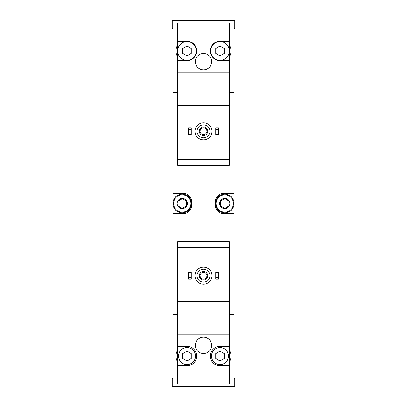 <?xml version="1.0" encoding="UTF-8"?>
<svg xmlns="http://www.w3.org/2000/svg" width="407" height="407" viewBox="0 0 407 407"><rect width="100%" height="100%" fill="white"/><g stroke="black" fill="none" stroke-linecap="round" stroke-linejoin="round"><path stroke-width="0.61" d="M229.324 41.249L219.978 41.249A9.687 9.687 0 0 0 210.297 50.931A9.687 9.687 0 0 0 219.978 60.618L229.324 60.618L229.324 23.067L177.676 23.067L177.676 165.273L229.324 165.273L229.324 159.498L177.676 159.498M229.324 60.618L229.324 159.498M229.324 105.637L177.676 105.637M203.5 53.48A8.155 8.155 0 0 1 210.561 65.715A8.155 8.155 0 0 1 196.439 65.715A8.155 8.155 0 0 1 203.5 53.48M177.676 60.618L187.022 60.618A9.687 9.687 0 0 0 196.703 50.931A9.687 9.687 0 0 0 187.022 41.249L177.676 41.249M229.324 72.848L177.676 72.848M177.676 45.045A11.045 11.045 0 0 0 177.676 56.817M234.081 28.505L234.763 28.505L234.763 20.35L234.081 20.35L234.081 92.725L229.324 92.725M177.676 92.725L172.919 92.725L172.919 20.35L172.237 20.35L172.237 28.505L172.919 28.505M234.081 20.35L172.919 20.35M177.676 247.502L177.676 241.727L229.324 241.727L229.324 247.502L177.676 247.502L177.676 383.933L229.324 383.933L229.324 346.382L219.978 346.382A9.687 9.687 0 0 0 210.297 356.069A9.687 9.687 0 0 0 219.978 365.751L229.324 365.751M229.324 247.502L229.324 301.363L177.676 301.363M229.324 301.363L229.324 346.382M203.5 337.21A8.155 8.155 0 0 1 210.561 349.44A8.155 8.155 0 0 1 196.439 349.44A8.155 8.155 0 0 1 203.5 337.21M229.324 334.152L177.676 334.152M177.676 365.751L187.022 365.751A9.687 9.687 0 0 0 196.703 356.069A9.687 9.687 0 0 0 187.022 346.382L177.676 346.382M177.676 350.183A11.045 11.045 0 0 0 177.676 361.955M234.081 378.495L234.763 378.495L234.763 386.65L234.081 386.65L234.081 314.275L229.324 314.275M177.676 314.275L172.919 314.275L172.919 386.65L172.237 386.65L172.237 378.495L172.919 378.495M234.081 386.65L172.919 386.65M229.324 313.934L234.081 313.934L234.081 93.066L229.324 93.066M177.676 93.066L172.919 93.066L172.919 213.695L182.265 213.695C195.36 214.428 195.38 192.587 182.265 193.305L172.919 193.305M177.676 313.934L172.919 313.934L172.919 213.695M234.081 193.305L224.735 193.305C211.64 192.572 211.62 214.413 224.735 213.695L234.081 213.695M173.596 92.725L173.596 93.066M173.596 314.275L173.596 313.934M218.432 195.487A10.195 10.195 0 0 0 217.572 196.25M217.562 210.745A10.195 10.195 0 0 0 218.376 211.462M188.568 211.513A10.195 10.195 0 0 0 189.428 210.75M189.438 196.255A10.195 10.195 0 0 0 188.624 195.538M233.74 314.275L233.74 313.934M233.74 92.725L233.74 93.066M229.324 361.955A11.045 11.045 0 0 0 229.324 350.183M215.73 277.406L215.73 279.105L218.452 279.105L218.452 277.406L215.73 277.406L215.73 272.308L218.452 272.308L218.452 274.008L215.73 274.008M218.452 274.008L218.452 277.406M188.548 277.406L188.548 279.105L191.27 279.105L191.27 277.406L188.548 277.406L188.548 272.308L191.27 272.308L191.27 274.008L188.548 274.008M191.27 274.008L191.27 277.406M203.5 269.251A6.456 6.456 0 0 1 209.091 278.932A6.456 6.456 0 0 1 197.909 278.932A6.456 6.456 0 0 1 203.5 269.251M203.5 271.459A4.248 4.248 0 0 1 207.178 277.828A4.248 4.248 0 0 1 199.822 277.828A4.248 4.248 0 0 1 203.5 271.459M203.5 267.211A8.496 8.496 0 0 1 210.857 279.955A8.496 8.496 0 0 1 196.143 279.955A8.496 8.496 0 0 1 203.5 267.211M228.475 356.069A8.496 8.496 0 0 0 219.978 347.573A8.496 8.496 0 0 0 211.487 356.069A8.496 8.496 0 0 0 219.978 364.565A8.496 8.496 0 0 0 228.475 356.069M215.73 353.617L215.73 358.521L219.978 360.973L224.226 358.521L224.226 353.617L219.978 351.165L215.73 353.617M195.513 356.069A8.496 8.496 0 0 0 187.022 347.573A8.496 8.496 0 0 0 178.525 356.069A8.496 8.496 0 0 0 187.022 364.565A8.496 8.496 0 0 0 195.513 356.069M182.774 353.617L182.774 358.521L187.022 360.973L191.27 358.521L191.27 353.617L187.022 351.165L182.774 353.617M203.5 272.288A3.419 3.419 0 0 1 206.461 277.416A3.419 3.419 0 0 1 200.539 277.416A3.419 3.419 0 0 1 203.5 272.288M229.324 56.817A11.045 11.045 0 0 0 229.324 45.045M215.73 132.992L215.73 134.692L218.452 134.692L218.452 132.992L215.73 132.992L215.73 127.895L218.452 127.895L218.452 129.594L215.73 129.594M218.452 129.594L218.452 132.992M188.548 132.992L188.548 134.692L191.27 134.692L191.27 132.992L188.548 132.992L188.548 127.895L191.27 127.895L191.27 129.594L188.548 129.594M191.27 129.594L191.27 132.992M203.5 124.837A6.456 6.456 0 0 1 209.091 134.524A6.456 6.456 0 0 1 197.909 134.524A6.456 6.456 0 0 1 203.5 124.837M203.5 127.045A4.248 4.248 0 0 1 207.178 133.415A4.248 4.248 0 0 1 199.822 133.415A4.248 4.248 0 0 1 203.5 127.045M203.5 122.797A8.496 8.496 0 0 1 210.857 135.541A8.496 8.496 0 0 1 196.143 135.541A8.496 8.496 0 0 1 203.5 122.797M229.324 50.931A9.346 9.346 0 0 0 215.308 42.837A9.346 9.346 0 0 0 215.308 59.025A9.346 9.346 0 0 0 229.324 50.931M215.73 48.479L215.73 53.383L219.978 55.835L224.226 53.383L224.226 48.479L219.978 46.027L215.73 48.479M196.362 50.931A9.346 9.346 0 0 0 187.022 41.585A9.346 9.346 0 0 0 177.676 50.931A9.346 9.346 0 0 0 187.022 60.277A9.346 9.346 0 0 0 196.362 50.931M182.774 48.479L182.774 53.383L187.022 55.835L191.27 53.383L191.27 48.479L187.022 46.027L182.774 48.479M203.5 127.874A3.419 3.419 0 0 1 206.461 133.003A3.419 3.419 0 0 1 200.539 133.003A3.419 3.419 0 0 1 203.5 127.874M224.735 198.402A5.098 5.098 0 0 1 229.151 206.049A5.098 5.098 0 0 1 220.324 206.049A5.098 5.098 0 0 1 224.735 198.402M220.492 201.048L224.735 198.596L228.983 201.048L228.983 205.952L224.735 208.404L220.492 205.952L220.492 201.048L220.492 205.952L224.735 208.404L228.983 205.952L228.983 201.048L224.735 198.596L220.492 201.048M224.735 194.836A8.664 8.664 0 0 1 232.239 207.835A8.664 8.664 0 0 1 217.231 207.835A8.664 8.664 0 0 1 224.735 194.836M224.735 194.154A9.346 9.346 0 0 1 232.829 208.17A9.346 9.346 0 0 1 216.646 208.17A9.346 9.346 0 0 1 224.735 194.154M182.265 198.402A5.098 5.098 0 0 1 186.676 206.049A5.098 5.098 0 0 1 177.849 206.049A5.098 5.098 0 0 1 182.265 198.402M182.382 198.667L178.017 201.048L182.265 198.596L186.508 201.048L186.508 205.952L182.265 208.404L178.017 205.952L178.017 201.048L178.017 205.952L182.265 208.404L186.508 205.952L186.508 201.048M182.265 194.836A8.664 8.664 0 0 1 189.769 207.835A8.664 8.664 0 0 1 174.761 207.835A8.664 8.664 0 0 1 182.265 194.836M182.265 194.154A9.346 9.346 0 0 1 190.354 208.17A9.346 9.346 0 0 1 174.171 208.17A9.346 9.346 0 0 1 182.265 194.154"/></g></svg>
